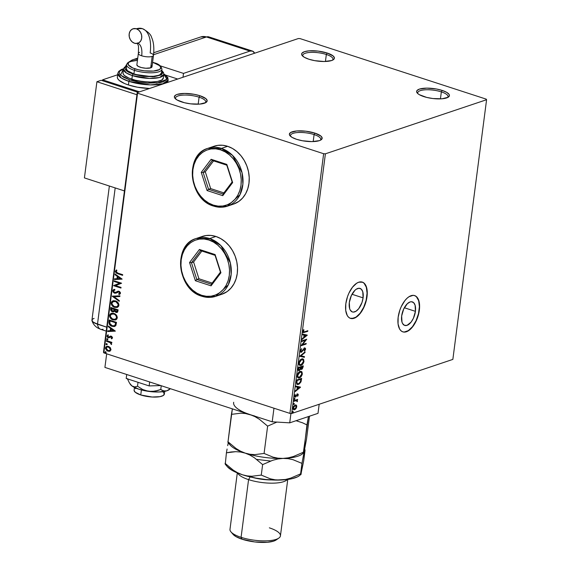 <?xml version="1.0" encoding="UTF-8"?>
<svg xmlns="http://www.w3.org/2000/svg" width="571" height="571" viewBox="0 0 571 571"><rect width="100%" height="100%" fill="white"/><g stroke="black" fill="none" stroke-linecap="round" stroke-linejoin="round"><path stroke-width="0.86" d="M363.085 297.869A12.376 6.217 -72 0 1 352.378 311.944A12.376 6.217 -72 0 1 349.324 302.487L351.329 295.6L354.976 290.254L356.354 289.154L359.038 288.255L361.293 289.169L362.771 291.76L363.085 297.869L361.978 302.523L358.766 308.625L356.054 311.202L353.37 312.101L352.171 311.873L350.266 310.082L349.645 308.597L349.324 302.487A12.376 6.217 -72 0 1 360.03 288.412A12.376 6.217 -72 0 1 363.085 297.869L352 294.265L363.085 297.869M415.424 311.352A12.376 6.217 -72 0 1 404.718 325.427A12.376 6.217 -72 0 1 401.663 315.963L403.668 309.075L407.316 303.736L410.064 301.959L411.377 301.731L413.632 302.651L415.11 305.242L415.424 311.352L413.418 318.24L411.106 322.101L407.023 325.356L404.511 325.349L402.605 323.564L401.984 322.073L401.663 315.963A12.376 6.217 -72 0 1 412.369 301.888A12.376 6.217 -72 0 1 415.424 311.352L404.339 307.748L415.424 311.352M402.748 331.83A19.079 9.586 108 0 0 419.15 310.096L419.357 310.167A19.079 9.586 -72 0 1 402.855 331.865A19.079 9.586 -72 0 1 398.151 317.283L398.058 323.914L399.6 328.996L400.913 330.695L402.534 331.751L404.389 332.108L406.409 331.758L410.649 329.024L414.596 323.964L416.266 320.788L418.7 313.75L419.614 306.72L419.449 303.536L417.908 298.455L416.594 296.756L414.974 295.699L413.118 295.343L408.979 296.734L406.859 298.426L404.81 300.71L401.235 306.663L399.85 310.11L398.151 317.283A19.079 9.586 -72 0 1 414.653 295.585A19.079 9.586 -72 0 1 419.357 310.167L419.15 310.096A19.079 9.586 108 0 0 414.546 295.55L416.38 296.684L418.664 300.681L419.399 306.648L418.486 313.686L416.059 320.716L412.49 326.676L408.315 330.652L404.175 332.036M350.408 318.354A19.079 9.586 108 0 0 366.81 296.62L367.017 296.684A19.079 9.586 -72 0 1 350.515 318.39A19.079 9.586 -72 0 1 345.812 303.808L345.719 310.438L347.261 315.513L348.574 317.219L350.194 318.268L354.07 318.283L358.31 315.549L362.257 310.481L363.927 307.305L366.361 300.275L367.274 293.237L367.11 290.061L365.568 284.979L364.255 283.273L362.635 282.224L358.759 282.21L356.639 283.252L352.471 287.227L348.895 293.187L347.511 296.635L345.812 303.808A19.079 9.586 -72 0 1 362.314 282.103A19.079 9.586 -72 0 1 367.017 296.684L366.81 296.62A19.079 9.586 108 0 0 362.207 282.074L364.041 283.209L366.325 287.199L367.06 293.173L366.147 300.203L363.72 307.241L360.151 313.194L355.976 317.169L351.836 318.561M199.093 97.184A15.26 4.611 7.4 0 0 182.456 95.157A15.26 4.611 7.4 0 0 175.661 99.011A15.26 4.611 -172.6 0 1 175.475 98.062A15.26 4.611 -172.6 0 1 183.769 95.079A15.26 4.611 -172.6 0 1 199.093 97.184L198.18 104.186L199.093 97.184A15.26 4.611 -172.6 0 1 205.738 101.995A15.26 4.611 -172.6 0 1 205.324 102.866A15.26 4.611 7.4 0 0 199.093 97.184L199.957 95.742L199.093 97.184M181.571 101.909A16.53 4.996 -172.6 0 1 175.011 98.376A16.53 4.996 -172.6 0 1 181.1 93.623A16.53 4.996 -172.6 0 1 199.957 95.742L205.96 98.719L207.173 100.789L205.888 102.559L199.807 104.093L190.671 103.851L184.404 102.716L177.074 99.989L174.655 97.884L174.355 96.863L175.64 95.093L177.174 94.408L184.569 93.437L194.054 94.286L199.957 95.742A16.53 4.996 -172.6 0 1 206.11 102.416A16.53 4.996 -172.6 0 1 181.571 101.909M314.1 134.578A15.26 4.611 7.4 0 0 297.462 132.551A15.26 4.611 7.4 0 0 290.668 136.412A15.26 4.611 -172.6 0 1 290.482 135.463A15.26 4.611 -172.6 0 1 298.776 132.479A15.26 4.611 -172.6 0 1 314.1 134.578L313.186 141.587L314.1 134.578A15.26 4.611 -172.6 0 1 320.752 139.395A15.26 4.611 -172.6 0 1 320.331 140.259A15.26 4.611 7.4 0 0 314.1 134.578L314.964 133.143L314.1 134.578M296.585 139.31A16.53 4.996 -172.6 0 1 290.018 135.777A16.53 4.996 -172.6 0 1 296.106 131.023A16.53 4.996 -172.6 0 1 314.964 133.143L320.966 136.119L322.18 138.189L320.895 139.959L319.36 140.644L311.966 141.615L302.48 140.766L296.585 139.31L292.081 137.383L289.661 135.284L289.361 134.264L290.646 132.493L296.734 130.959L305.863 131.209L314.964 133.143A16.53 4.996 -172.6 0 1 321.116 139.816A16.53 4.996 -172.6 0 1 296.585 139.31M441.347 91.874A15.26 4.611 7.4 0 0 424.71 89.847A15.26 4.611 7.4 0 0 417.915 93.701A15.26 4.611 -172.6 0 1 417.729 92.752A15.26 4.611 -172.6 0 1 426.023 89.768A15.26 4.611 -172.6 0 1 441.347 91.874L440.441 98.876L441.347 91.874A15.26 4.611 -172.6 0 1 447.999 96.685A15.26 4.611 -172.6 0 1 447.578 97.555A15.26 4.611 7.4 0 0 441.347 91.874L442.211 90.432L441.347 91.874M423.832 96.599A16.53 4.996 -172.6 0 1 417.265 93.066A16.53 4.996 -172.6 0 1 423.361 88.312A16.53 4.996 -172.6 0 1 442.211 90.432L446.715 92.359L449.134 94.458L449.427 95.478L448.142 97.248L442.061 98.783L432.932 98.54L426.658 97.405L419.328 94.679L417.829 93.63L416.616 91.553L416.944 90.611L419.428 89.097L426.83 88.127L436.308 88.976L442.211 90.432A16.53 4.996 -172.6 0 1 448.371 97.106A16.53 4.996 -172.6 0 1 423.832 96.599M326.341 54.473A15.26 4.611 7.4 0 0 309.703 52.446A15.26 4.611 7.4 0 0 302.908 56.301A15.26 4.611 -172.6 0 1 302.723 55.358A15.26 4.611 -172.6 0 1 311.017 52.375A15.26 4.611 -172.6 0 1 326.341 54.473L325.434 61.482L326.341 54.473A15.26 4.611 -172.6 0 1 332.993 59.284A15.26 4.611 -172.6 0 1 332.572 60.155A15.26 4.611 7.4 0 0 326.341 54.473L327.204 53.032L326.341 54.473M308.825 59.206A16.53 4.996 -172.6 0 1 302.259 55.665A16.53 4.996 -172.6 0 1 308.354 50.912A16.53 4.996 -172.6 0 1 327.204 53.032L333.207 56.008L334.42 58.078L334.092 59.02L331.608 60.54L324.207 61.511L314.728 60.662L308.825 59.206L304.322 57.278L301.902 55.173L301.609 54.159L301.938 53.217L304.422 51.697L308.975 50.855L318.104 51.097L327.204 53.032A16.53 4.996 -172.6 0 1 333.364 59.705A16.53 4.996 -172.6 0 1 308.825 59.206M233.503 204.118L238.971 201.327L242.661 197.973L245.63 193.733L247.757 188.787L248.97 183.312L249.22 177.531L248.499 171.65L246.829 165.911L244.274 160.522L240.933 155.697L236.944 151.622L232.454 148.446L227.629 146.304A30.52 24.724 71.4 0 1 249.063 175.304A30.52 24.724 71.4 0 1 233.589 204.09L227.372 206.181A30.52 24.724 71.4 0 1 213.911 206.095A1.27 0.642 -72 0 1 213.668 206.102A1.27 0.642 -72 0 1 213.361 205.132C206.181 203.954 190.578 190.236 192.905 169.658C195.889 149.302 213.654 146.433 220.542 149.83A1.27 0.642 -72 0 1 221.405 148.389L207.951 148.31A30.52 24.724 71.4 0 1 221.405 148.389L227.629 146.304L222.661 145.262L217.737 145.377L213.054 146.633M221.791 294.286L227.265 291.495L230.948 288.134L233.917 283.901L236.051 278.955L237.265 273.48L237.515 267.699L236.787 261.818L235.116 256.079L232.561 250.69L229.228 245.865L225.231 241.79L220.741 238.614L215.917 236.465A30.52 24.724 71.4 0 1 237.35 265.472A30.52 24.724 71.4 0 1 221.883 294.258L215.66 296.342A30.52 24.724 71.4 0 1 202.198 296.263A1.27 0.642 -72 0 1 201.956 296.27A1.27 0.642 -72 0 1 201.649 295.3C194.475 294.122 178.866 280.404 181.193 259.826C184.183 239.47 201.941 236.601 208.836 239.998A1.27 0.642 -72 0 1 209.693 238.557L196.238 238.478A30.52 24.724 71.4 0 1 209.693 238.557L215.917 236.465L210.949 235.43L206.031 235.545L201.342 236.801M299.882 369.665L298.833 370.579L299.989 369.473M486.585 99.725L452.853 359.402L291.674 413.504L325.399 153.82L486.585 99.725L486.242 99.147L300.139 38.628L298.39 38.528L137.204 92.623L103.479 352.307L103.815 352.885L137.547 93.201L323.643 153.72L289.918 413.397L103.815 352.885L289.918 413.397L291.674 413.504L452.853 359.402L486.585 99.725L486.242 99.147L300.139 38.628L298.39 38.528L137.204 92.623L137.547 93.201L323.643 153.72L325.399 153.82L486.585 99.725M295.764 404.918L296.37 405.203L294.843 405.146L293.308 406.902L293.037 408.986L293.937 409.828L295.243 409.378L296.449 407.801L296.713 405.795L295.956 405.067L296.328 406.609L296.742 406.745L295.985 404.96M294.015 400.642L293.937 401.292L296.606 400.585L297.277 401.713L297.02 400.257L297.634 399.429L294.015 400.642L293.937 401.292L296.378 400.564L297.277 401.713L297.02 400.257L297.634 399.429L294.015 400.642M297.412 394.975L297.834 395.111L297.605 396.345L298.298 394.647L297.655 393.969L295.286 396.452L295.214 394.568L294.536 396.36L295.236 397.116L297.427 394.647L297.841 394.975L297.605 396.345L298.283 394.918L297.834 394.939M296.442 381.992L296.856 384.254L299.133 384.083L300.924 381.992L301.645 378.373L296.692 380.036L296.442 381.992L297.27 384.476L298.433 384.404L301.038 381.713L301.645 378.373L296.692 380.036L296.442 381.992M298.319 367.517L298.176 370.258L299.247 370.715L300.689 368.966L301.345 369.451L302.366 368.909L303.265 365.861L298.319 367.517L298.098 369.201L299.247 370.715L300.689 368.966L301.638 369.401L303.115 367.046L303.265 365.861L298.319 367.517M299.789 356.19L304.379 357.332L304.464 356.632L300.981 355.84L305 352.535L305.092 351.829L299.775 356.297L304.379 357.332L304.464 356.632L300.981 355.84L305 352.535L305.092 351.829L299.789 356.19M301.695 341.515L305.378 340.28L301.153 345.726L306.099 344.063L306.184 343.414L302.494 344.656L306.727 339.21L301.781 340.873L301.695 341.515L305.378 340.28L301.167 345.576L306.099 344.063L306.184 343.414L302.494 344.656L306.727 339.21L301.781 340.873L301.695 341.515M304.543 331.787L303.479 331.822L303.658 329.717L302.88 331.494L303.337 332.657L307.755 331.33L307.833 330.688L304.543 331.787L303.387 331.323L303.993 329.917L303.658 329.717L302.88 331.494L303.294 332.643L307.755 331.33L307.833 330.688L304.543 331.787M307.262 335.106L302.666 334.071L302.573 334.777L304.043 335.106L303.736 337.475L302.038 338.867L301.952 339.574L307.248 335.22L302.666 334.071L302.573 334.777L304.043 335.106L303.736 337.475L302.038 338.867L301.952 339.574L307.262 335.106M300.524 350.23L301.452 348.945L300.453 350.544L300.874 350.68L301.688 348.638L300.339 351.094L300.639 352.071L301.467 352.221L304.529 348.717L305.057 349.174L304.507 351.101L305.406 349.766L305.506 348.503L304.985 348.024L304.193 348.289L301.388 351.608L300.86 350.801L301.688 348.638L300.36 350.894L301.467 352.221L304.529 348.717L305.05 349.352L304.507 351.101L305.556 349.195L304.593 348.074L302.073 351.201L301.031 351.465M301.781 358.931L299.989 360.28L298.94 362.271L298.847 364.384L300.103 365.511L301.873 364.919L303.829 362.021L303.686 359.437L301.781 358.931C300.375 359.373 299.375 360.744 298.783 363.042L299.818 365.454L300.967 365.39C302.387 364.955 303.394 363.57 303.986 361.243L302.944 358.873L301.781 358.931M300.153 371.443L298.362 372.792L297.313 374.79L297.227 376.903L298.476 378.031L300.253 377.431L302.209 374.533L302.059 371.957L300.153 371.443C298.747 371.885 297.748 373.256 297.156 375.554L298.198 377.966L299.34 377.909C300.76 377.474 301.766 376.089 302.366 373.762L301.317 371.386L300.153 371.443M300.51 387.109L295.906 386.075L295.821 386.781L297.291 387.117L296.984 389.479L295.286 390.871L295.193 391.578L300.496 387.224L295.906 386.075L295.821 386.781L297.291 387.117L296.984 389.479L295.286 390.871L295.193 391.578L300.51 387.109M294.636 398.472L294.236 399.514L294.907 399.122L294.636 398.472L294.151 399.15L294.493 399.557L294.979 398.879L294.636 398.472L294.979 398.879M293.986 403.44L293.594 404.475L294.265 404.082L293.986 403.44L293.508 404.118L293.851 404.518L294.329 403.84L293.986 403.44L294.329 403.84M292.937 411.527L292.545 412.569L293.209 412.176L292.937 411.527L292.452 412.205L292.795 412.612L293.28 411.934L292.937 411.527L293.28 411.934M110.331 347.675L108.768 346.518L107.077 346.29L105.842 346.947L105.442 348.467L106.97 350.73L109.411 351.308L110.945 349.966L110.331 347.675L108.519 346.426L106.698 346.39L105.457 347.91L107.898 351.172L109.882 351.165L110.988 349.709L110.331 347.675M106.499 340.601L106.42 341.244L110.389 342.75L110.938 344.085L111.623 344.392L110.981 342.728L111.766 342.985L111.852 342.336L106.499 340.601L106.42 341.244L110.039 342.529L111.466 344.577L110.981 342.728L111.766 342.985L111.852 342.336L106.499 340.601M108.711 337.083L107.669 336.105L108.347 335.405L107.905 334.87L107.005 335.969L108.376 337.832L111.752 336.876L112.144 337.618L111.224 336.847L112.144 337.618L111.195 338.353L111.602 338.889L112.537 337.739L111.759 336.419L110.431 336.133L108.276 337.118L107.669 336.29L108.347 335.405L107.905 334.87L106.991 336.126L107.391 337.168L108.59 337.889L111.345 336.897L111.866 337.711L111.195 338.353L111.759 338.81L112.523 337.882L111.281 336.198L110.331 336.169M108.925 321.951L109.254 324.192L111.431 326.084L114.114 326.576L115.92 325.356L116.498 322.372L109.175 319.996L108.925 321.951C108.897 324.278 109.946 325.741 112.073 326.334L114.657 326.455L115.806 325.563L116.498 322.372L109.175 319.996L108.925 321.951M110.803 307.476L110.638 310.053L111.673 311.459L113.572 311.866L114.45 311.102L116.313 312.494L117.683 311.987L118.118 309.853L110.803 307.476L110.588 309.161L112.401 311.823L113.6 311.852L114.45 311.102L115.899 312.394L117.112 312.43L118.118 309.853L110.803 307.476M112.273 296.149L119.232 301.331L119.318 300.632L114.036 296.777L119.853 296.535L119.946 295.828L112.259 296.256L119.232 301.331L119.318 300.632L114.036 296.777L119.853 296.535L119.946 295.828L112.273 296.149M114.179 281.474L119.624 283.245L113.636 285.686L120.952 288.062L121.038 287.413L115.578 285.643L121.58 283.209L114.264 280.825L114.179 281.474L114.521 280.911L114.179 281.474L119.624 283.245L113.65 285.536L120.952 288.062L121.038 287.413L115.578 285.643L121.58 283.209L114.264 280.825L114.179 281.474M117.819 273.102L116.077 271.924L116.869 270.547L116.348 270.033L115.299 271.353L116.063 273.031L122.608 275.329L122.694 274.687L117.819 273.102L116.049 271.589L116.869 270.547L116.348 270.033L115.299 271.353L117.662 273.723L122.608 275.329L122.694 274.687L117.819 273.102M122.115 279.105L115.149 274.03L115.056 274.737L117.291 276.364L116.984 278.727L114.521 278.826L114.436 279.533L122.115 279.105L115.149 274.03L115.056 274.737L117.291 276.364L116.984 278.727L114.521 278.826L114.436 279.533L122.115 279.105M115.371 292.545L116.962 291.76L114.621 292.523L113.536 290.946L114.928 290.025L114.628 289.376L112.78 290.746L113.044 291.952L114.186 293.03L115.884 293.18L118.904 291.895L119.724 292.852L118.632 293.865L119.018 294.515L120.281 293.808L120.395 292.588L119.539 291.517L118.368 291.131L115.549 292.495L114.407 292.438L113.536 290.946L114.928 290.025L114.628 289.376L113.222 289.882L112.78 290.746L113.986 289.504M115.442 300.888L113.465 300.689L111.759 301.588L111.202 302.894L111.395 304.45L113.979 307.119L117.262 307.412L118.518 306.449L118.925 304.957L118.504 303.379L117.034 301.709L115.442 300.888L112.958 300.817L111.202 302.894C111.395 305.242 112.537 306.734 114.635 307.369L117.148 307.455L118.904 305.342C118.689 303.008 117.533 301.517 115.442 300.888M113.815 313.4L111.837 313.208L110.132 314.1L109.575 315.413L109.768 316.962L112.359 319.632L115.642 319.931L116.891 318.968L117.305 317.476L116.877 315.891L115.406 314.221L113.815 313.4L111.331 313.329L109.575 315.413C109.768 317.754 110.91 319.253 113.008 319.888L115.528 319.974L117.276 317.861C117.062 315.52 115.906 314.036 113.815 313.4M115.363 331.109L108.39 326.034L108.304 326.74L110.538 328.368L110.232 330.73L107.769 330.83L107.676 331.537L115.363 331.109L108.39 326.034L108.304 326.74L110.538 328.368L110.232 330.73L107.769 330.83L107.676 331.537L115.363 331.109M107.284 338.717L106.634 339.31L107.562 339.795L107.491 338.817L106.606 339.06L107.141 339.795L107.826 339.452L107.284 338.717L106.606 339.06M106.641 343.678L105.985 344.27L106.92 344.756L106.848 343.778L105.956 344.02L106.499 344.763L107.177 344.42L106.641 343.678L105.956 344.02M105.585 351.772L104.936 352.364L105.871 352.849L105.792 351.872L104.907 352.114L105.449 352.849L106.127 352.507L105.585 351.772L104.907 352.114M196.238 238.478L202.455 236.387A30.52 24.724 71.4 0 1 215.917 236.465L209.693 238.557A30.52 24.724 71.4 0 1 231.127 267.563A30.52 24.724 71.4 0 1 215.66 296.342L228.293 284.85L231.176 274.33L230.334 262.867L220.806 245.53L209.693 238.557A1.27 0.642 108 0 0 208.836 239.998L204.075 238.999L199.358 239.106L194.868 240.312L190.778 242.568L187.245 245.787L184.397 249.841L182.356 254.58L181.193 259.826L180.957 265.372L181.649 271.004L183.255 276.507L185.696 281.674L188.894 286.292L192.72 290.204L197.031 293.244L201.649 295.3L206.409 296.292L211.127 296.185L215.617 294.986L219.707 292.73L223.24 289.511L226.08 285.457L228.129 280.711L229.285 275.465L229.528 269.926L228.835 264.287L227.229 258.784L224.781 253.624L221.591 248.999L217.765 245.095L213.454 242.054L208.836 239.998C216.009 241.169 231.619 254.894 229.285 275.465C226.302 295.828 208.543 298.697 201.649 295.3A1.27 0.642 108 0 0 201.956 296.27C206.659 297.776 211.227 297.798 215.66 296.342L202.198 296.263A30.52 24.724 71.4 0 1 180.764 267.257A30.52 24.724 71.4 0 1 196.238 238.478C172.521 244.766 177.21 289.868 201.963 296.27M207.951 148.31L214.168 146.219A30.52 24.724 71.4 0 1 227.629 146.304L221.405 148.389A30.52 24.724 71.4 0 1 242.839 177.395A30.52 24.724 71.4 0 1 227.372 206.181L240.006 194.682L242.889 184.162L242.047 172.699L232.518 155.362L221.405 148.389A1.27 0.642 108 0 0 220.542 149.83L215.781 148.831L211.07 148.938L206.581 150.144L202.491 152.4L198.951 155.619L196.11 159.673L194.069 164.419L192.905 169.658L192.67 175.204L193.362 180.836L194.961 186.339L197.409 191.506L200.607 196.124L204.432 200.036L208.736 203.076L213.361 205.132L218.122 206.124L222.84 206.017L227.329 204.818L231.419 202.562L234.952 199.343L237.793 195.289L239.834 190.543L240.998 185.297L241.24 179.758L240.541 174.119L238.942 168.616L236.494 163.456L233.296 158.831L229.471 154.927L225.167 151.886L220.542 149.83C227.722 151.001 243.332 164.726 240.998 185.297C238.014 205.66 220.249 208.529 213.361 205.132A1.27 0.642 108 0 0 213.668 206.102C218.372 207.608 222.94 207.63 227.372 206.181L213.911 206.095A30.52 24.724 71.4 0 1 192.477 177.089A30.52 24.724 71.4 0 1 207.951 148.31C184.233 154.598 188.922 199.7 213.675 206.102M325.399 153.82L291.674 413.504L289.918 413.397L323.643 153.72L325.399 153.82M137.547 93.201L103.815 352.885L103.479 352.307L137.204 92.623L137.547 93.201M116.455 270.047L115.563 271.496L116.348 272.931L122.629 275.151L117.662 273.723L115.299 271.353L116.634 269.94M122.115 279.133L114.436 279.533L114.8 278.819L114.714 279.44L122.115 279.133M117.262 278.634L117.569 276.264L115.056 274.737L115.392 274.208L117.569 276.264L117.262 278.634M120.624 278.491L118.004 276.885L120.624 278.491L117.769 278.691L118.004 276.885L120.624 278.491M120.973 287.884L113.636 285.686L119.91 283.152L114.464 281.382L119.91 283.152L113.914 285.586L120.973 287.884M114.907 289.982L114.328 290.154L114.928 290.025M119.517 294.365L120.467 293.294L118.954 291.239L117.762 291.217M119.018 294.515L118.925 293.78L120.003 292.944L118.632 293.865L119.375 294.415M119.082 293.722L118.632 293.865M116.077 293.109L114.528 293.173L115.934 293.159L118.904 291.895L120.003 292.944L119.182 291.795L118.19 291.881L118.925 291.738L120.01 292.752L119.253 293.672M112.78 290.746L114.814 293.073L112.78 290.746M114.314 289.397L113.294 290.025L113.151 291.474L114.471 292.937L116.17 293.08L115.499 293.187M118.925 293.78L119.539 294.358M117.983 291.146L115.827 292.395M114.371 290.161L114.992 289.961M119.86 296.449L114.036 296.777L119.86 296.449M119.268 301.06L112.259 296.256L119.268 301.06M117.291 307.405L114.914 307.277C112.822 306.641 111.68 305.15 111.488 302.801L113.101 300.767M113.122 300.76L111.559 302.43L112.037 305.064L114.585 307.162L117.547 307.319M112.537 301.053L112.037 301.488M113.558 301.409L115.114 301.302L116.677 301.923L118.425 304.407L118.276 305.606L117.39 306.541L118.433 305.035L116.755 306.791L114.721 306.727C113.022 306.22 112.102 305.014 111.959 303.115L113.358 301.474L115.642 301.438L113.501 301.431M115.356 301.538C117.041 302.045 117.976 303.244 118.147 305.128L118.433 305.035C118.254 303.144 117.326 301.945 115.642 301.438L118.076 304.186L117.99 305.699L116.819 306.763L114.193 306.52L112.059 304.215L112.016 302.823L112.808 301.731L115.356 301.538M117.248 312.373L115.899 312.394L114.45 311.102L115.963 312.216L117.248 312.373M113.743 311.802L112.401 311.823L110.588 309.161L111.059 307.562L110.853 309.511L111.331 310.767L112.501 311.659L113.85 311.766M114.428 309.482L113.408 311.138L114.428 309.482M111.752 308.276L114.471 309.161L114.214 310.488L112.487 311.174L111.473 308.369L114.471 309.161L111.752 308.276M116.256 311.652L117.483 310.838L117.569 310.167L115.97 311.745L114.899 309.825L115.228 309.403L117.569 310.167L117.362 311.295L116.684 311.723M116.67 311.78L115.056 311.045L114.942 309.496L117.569 310.167L114.942 309.496L117.291 310.26L116.67 311.78M116.798 311.723L115.97 311.745M115.663 319.924L113.294 319.796C111.195 319.153 110.053 317.662 109.86 315.313L111.473 313.286M111.495 313.279L109.889 315.128L110.631 317.904L113.294 319.796L115.92 319.839M110.917 313.572L110.417 314.007M111.93 313.922L114.279 314.05L116.27 315.62L116.784 317.704L115.392 319.218M115.263 319.253L116.805 317.547L115.128 319.303L113.094 319.239C111.402 318.732 110.481 317.533 110.331 315.635L111.73 313.986L114.014 313.957L111.873 313.943M113.736 314.05C115.413 314.557 116.348 315.756 116.527 317.647L116.805 317.547C116.627 315.663 115.699 314.464 114.014 313.957L115.685 315.32L116.52 317.019L116.227 318.468L115.192 319.282L112.566 319.032L110.431 316.734L110.389 315.335L111.188 314.25L113.736 314.05M114.792 326.405L112.359 326.234C110.232 325.648 109.182 324.185 109.204 321.851L109.361 323.75L110.51 325.242L112.608 326.312L114.885 326.376M114.343 325.727L115.442 324.899L115.942 322.679L115.156 324.999L114.214 325.777L112.159 325.684L109.718 323.372L110.124 320.788L115.942 322.679L110.124 320.788L115.942 322.679L115.442 324.899L114.1 325.784M115.356 331.137L107.676 331.537L108.04 330.823L107.962 331.444L115.356 331.137M110.51 330.638L110.817 328.275L108.304 326.74L108.64 326.212L110.817 328.275L110.51 330.638M113.872 330.495L111.252 328.889L113.872 330.495L111.017 330.695L111.252 328.889L113.872 330.495M111.002 336.754L110.367 337.218M108.019 334.842L107.291 335.869L108.183 334.777M110.431 336.133L108.961 337.19L110.717 336.041M110.481 336.126L109.239 337.097M107.141 339.795L106.884 338.967L107.569 338.624M107.148 338.624L107.041 339.438L107.848 339.702M111.788 342.807L110.981 342.728L111.788 342.807M111.63 344.37L110.938 344.085L111.352 343.728L110.317 342.436L106.42 341.244L106.763 340.687L106.698 341.151L110.667 342.657L111.63 344.37M106.499 344.763L106.242 343.928L106.92 343.585M106.499 343.585L106.399 344.399L107.205 344.663M110.167 351.072L107.898 351.172L105.457 347.91L106.841 346.347M106.905 346.319L105.735 347.81L106.442 349.916L108.183 351.079L109.932 351.151M106.57 346.483L106.127 346.854M109.525 350.515L110.617 349.395L109.389 350.573L107.976 350.523L106.113 348.117L106.998 347.04L108.711 346.975L107.284 346.94L108.711 346.975L110.189 348.024L110.596 349.502L109.689 350.466M108.426 347.075L110.617 349.395L108.426 347.075L109.575 347.746L110.331 349.067L110.01 350.194L109.061 350.644L107.284 350.201L106.113 348.538L107.013 347.032L108.426 347.075M105.449 352.849L105.192 352.022L105.871 351.679M105.449 351.679L105.349 352.493L106.149 352.757M117.769 278.691L118.004 276.885L120.345 278.584L117.769 278.691M114.15 309.582L113.679 310.952L112.351 311.124L111.395 310.096L111.473 308.369L114.15 309.582M115.663 322.772L114.907 325.342L113.815 325.877L112.159 325.684L109.918 323.935L109.846 320.881L115.663 322.772M111.017 330.695L111.252 328.889L113.586 330.588L111.017 330.695M303.015 332.529L307.384 330.837L307.755 331.33L303.101 332.529M303.608 329.788L303.993 329.917L303.608 329.788M303.572 329.781L303.094 330.737L303.515 330.873L302.965 331.18L303.237 331.822L303.658 331.958L303.387 331.323M303.18 331.794L302.965 331.18L304.129 331.651M302.965 331.18L303.322 330.245M306.841 335.013L307.248 335.22L306.827 335.077L302.016 339.038L306.841 335.013M303.629 334.97L302.58 334.734L303.629 334.97M305.642 335.427L304.1 335.077L303.865 336.89L304.286 337.026L303.865 336.89L304.1 335.077L306.063 335.562L304.286 337.026L304.514 335.213L305.642 335.427M306.135 339.41L302.073 344.52L302.494 344.656L302.073 344.52L306.135 339.41M305.728 343.571L306.099 344.063L301.317 345.391L305.728 343.571M304.957 340.145L301.738 341.23L304.957 340.145M301.559 351.572L300.874 350.68L301.138 351.436M304.686 347.917L305.1 348.053L304.593 348.074M304.179 347.939L305.556 349.195L305.135 349.059L304.95 349.723M304.828 349.973L304.286 350.737M304.529 348.717L305.05 349.352M300.596 352.136L301.752 351.622L304.115 348.581L302.83 350.151L303.244 350.287L302.83 350.151L301.045 352.086L301.467 352.221L300.724 352.143M300.917 352.25L301.467 352.221M304.115 348.581L304.507 348.645M304.25 350.78L305.135 349.059L304.564 347.889M304.728 350.151L304.985 349.63M300.967 351.472L300.453 350.544M304.6 352.236L305 352.535L300.56 355.704L300.981 355.84L300.56 355.704L304.6 352.236M304.043 356.532L304.379 357.332L299.782 356.254L303.958 357.196L304.043 356.532M302.744 358.824L303.572 361.108C302.98 363.434 301.966 364.819 300.546 365.254L299.618 365.369M299.682 365.376L301.459 364.783L303.137 362.635L303.572 360.123L302.559 358.752M299.939 364.705L298.876 363.556L299.225 361.507L300.56 359.816L302.287 359.416M299.125 361.728L298.876 362.713L299.29 362.849L301.702 359.573L302.637 359.523L303.479 361.443L301.053 364.748L300.103 364.79L298.876 362.713L299.903 364.705M302.423 359.48L301.281 359.437L301.702 359.573L301.281 359.437L299.268 361.414M302.816 366.011L302.694 366.91L303.115 367.046L302.694 366.91L301.217 369.266L301.638 369.401L300.917 369.316L302.28 368.316L302.816 366.011M300.689 368.966L301.638 369.401M298.654 370.743L299.247 370.715M298.512 369.929L298.326 367.86L300.168 367.246L300.582 367.381L300.346 368.752L299.332 370.065L298.783 369.965M300.91 368.63L300.674 367.074L302.259 366.539L302.587 367.346L301.709 368.752L301.103 368.588L300.632 367.403L301.295 368.616M301.709 368.752L300.674 367.074L301.045 367.538L302.68 366.675L302.259 366.539L300.674 367.074L302.68 366.675L302.28 368.295L301.153 368.652M299.332 370.065L298.619 369.644L298.74 367.995L300.168 367.246L298.326 367.86L298.647 368.738L298.74 367.995L300.582 367.381L299.475 370.008L298.226 368.602L298.911 369.929M301.117 371.343L301.945 373.62C301.352 375.954 300.346 377.338 298.918 377.774L297.991 377.881M298.062 377.895L299.832 377.295L301.509 375.154L301.945 372.642L300.938 371.264M298.312 377.224L297.248 376.075L297.598 374.019L298.933 372.335L300.667 371.928M297.498 374.248L297.248 375.226L297.662 375.361L300.075 372.092L301.01 372.042L301.852 373.955L299.425 377.26L298.483 377.31L297.248 375.226L298.283 377.217M300.796 371.992L299.654 371.957L300.075 372.092L299.654 371.957L297.641 373.934M296.97 384.376L298.712 383.948L300.082 382.627L301.188 378.523L301.06 379.515L301.474 379.651L301.06 379.515L300.617 381.578L301.038 381.713L300.617 381.578L298.012 384.269L298.433 384.404L297.056 384.39M297.12 383.662L296.499 382.67L296.699 380.379L300.632 379.058L296.699 380.379L301.053 379.194L300.632 379.058L301.053 379.194L300.617 381.528L298.519 383.755L297.591 383.819L296.513 382.763L297.391 383.726M296.927 382.898L297.027 381.207L296.606 381.071L296.513 382.763L296.927 382.898L297.12 380.514L296.699 380.379L297.027 381.207L297.12 380.514L301.053 379.194L300.617 381.528L299.654 383.055L297.812 383.862L296.927 382.898M300.082 387.017L300.496 387.224L300.075 387.088L295.264 391.042L300.082 387.017M296.87 386.981L295.821 386.738L296.87 386.981M298.89 387.431L297.348 387.081L297.113 388.894L297.527 389.029L297.113 388.894L297.348 387.081L299.304 387.566L297.527 389.029L297.762 387.217L298.89 387.431M297.427 394.647L296.656 394.775L297.834 395.111M296.62 395.689L297.077 394.911L296.656 394.775L296.199 395.553L296.62 395.689L296.213 395.553L295.585 396.538L296.006 396.674L296.62 395.689M297.07 393.869L298.283 394.918L297.491 394.004L295.485 396.438L294.622 395.717L295.007 395.839L295.214 394.568L294.55 396.06L295.421 397.073L296.006 396.674L294.786 396.988M294.964 397.095L295.421 397.073M295.485 396.438L295.007 395.839M294.586 395.703L295.064 396.295M297.912 393.983L297.491 394.004M297.826 394.982L297.734 394.026M294.872 396.317L294.579 395.874M294.65 396.988L296.064 395.824M296.413 395.139L297.17 394.497M294.215 398.337L294.557 398.744L294.072 399.415M294.151 399.15L294.493 399.557M294.151 399.386L294.472 398.38M297.034 401.113L296.599 400.121L297.177 399.579L297.548 400.078L296.599 400.121L297.47 401.177L296.863 401.577M296.378 400.564L297.034 401.22M295.956 400.428L293.972 400.999L296.299 400.485M293.573 403.304L293.915 403.704L293.43 404.382M293.508 404.118L293.851 404.518M293.501 404.347L293.822 403.347M295.699 408.279L295.921 408.686L296.742 406.745L296.32 406.659M296.37 405.203L295.171 405.003L293.002 408.001L293.751 409.785L295.921 408.686L294.136 409.614L294.557 409.75L293.558 409.692M296.306 406.745L295.699 404.882M293.515 409.692L294.829 409.243L295.785 408.144M293.344 408.872L293.009 407.915M293.573 406.374L295.35 405.496M294.636 409.1L293.765 409.007L293.044 407.723L293.444 407.851L293.994 406.509L295.086 405.653L294.665 405.517L295.557 405.581L296.299 406.345L296.049 407.715L294.636 409.1L293.444 407.851L295.086 405.653L296.299 406.895L294.636 409.1L293.801 409.036M293.03 407.715L294.215 408.964M295.5 405.581L293.694 406.231M295.086 405.653L295.721 405.617L295.3 405.481M292.516 411.391L292.859 411.798L292.381 412.476M292.452 412.205L292.795 412.612M292.452 412.44L292.773 411.434M304.286 337.026L304.514 335.213L306.063 335.562L304.286 337.026M301.053 364.748L299.518 364.319L299.418 362.235L300.974 359.951L302.709 359.552L303.408 360.372L303.344 362.057L302.494 363.67L301.053 364.748M299.425 377.26L297.891 376.839L297.791 374.747L299.354 372.47L301.081 372.071L301.781 372.892L301.716 374.576L300.867 376.189L299.425 377.26M297.527 389.029L297.762 387.217L299.304 387.566L297.527 389.029M134.449 387.452L134.099 390.15A15.26 4.611 7.4 0 0 140.751 394.968L141.401 389.943L140.751 394.968A15.26 4.611 7.4 0 0 156.076 397.066A15.26 4.611 7.4 0 0 164.369 394.083L164.719 391.378M162.849 391.692L164.377 393.926L163.192 395.56L159.887 396.674L152.107 397.016L140.751 394.968L135.213 392.22L134.092 390.307M135.27 388.673L136.69 388.037M104.914 367.41L272.203 421.812L289.725 422.84L318.004 413.347L289.725 422.84L290.939 413.461L289.725 422.84L272.203 421.812L104.914 367.41L106.684 353.813L104.914 367.41M273.966 408.215L272.203 421.812L273.966 408.215M319.182 404.268L318.004 413.347L319.182 404.268M149.659 381.963L149.145 385.925L126.205 378.466L126.719 374.505L126.205 378.466L149.145 385.925L149.659 381.963M160.744 385.568L149.145 385.925L160.744 385.568M169.359 389.522L166.839 390.821L170.379 388.658L166.839 390.821L165.147 391.135L162.114 390.364L160.765 389.472L161.25 385.732L160.765 389.472L157.86 390.493L151.786 391.556L145.634 390.7L142.743 389.529L137.511 386.224L138.018 382.306L137.511 386.224L134.749 386.924L131.951 385.953L129.424 382.948L127.312 378.587L129.424 382.948L131.951 385.953L130.281 384.226M170.344 388.687L169.351 389.529A20.349 6.145 7.4 0 1 166.839 390.821L158.938 391.992L148.674 391.392L138.796 389.179L131.951 385.953A20.349 6.145 7.4 0 0 148.674 391.392A20.349 6.145 7.4 0 0 166.839 390.821L163.563 390.949L160.765 389.472L154.869 391.221L148.674 391.392L142.743 389.529L137.511 386.224L134.749 386.924L131.951 385.953A20.349 6.145 7.4 0 1 130.445 384.476L130.024 383.876M103.023 329.231A12.719 6.395 -72 0 1 100.617 329.296A12.719 6.395 -72 0 1 97.484 324.192L106.741 327.204L94.022 322.715L92.159 321.095L92.188 319.589L91.931 320.317L92.866 321.908L97.484 324.192A12.719 3.84 -172.6 0 1 92.002 320.745A12.719 3.84 -172.6 0 1 94.094 318.425L92.916 318.953L94.094 318.425M109.368 186.018L91.938 320.188A12.719 3.84 7.4 0 0 97.484 324.192L106.741 327.204L97.484 324.192A12.719 6.395 108 0 0 100.653 329.303L97.834 328.04C94.893 326.212 92.945 323.778 91.995 320.731M183.498 73.402L249.948 51.097L252.539 51.104L254.637 53.21A12.719 6.395 -72 0 0 252.325 51.026A12.719 6.395 -72 0 0 249.948 51.097L206.459 36.958L153.57 54.709L206.459 36.958L249.948 51.097L183.498 73.402L160.18 65.822L183.498 73.402L182.998 77.256L183.498 73.402M97.484 324.192L115.185 187.909L97.484 324.192M165.583 75.094L177.695 79.034L165.583 75.094M153.756 52.732L200.849 36.922L206.459 36.958A12.719 10.299 -108.6 0 0 200.849 36.922L208.829 36.887A12.719 6.395 108 0 0 206.459 36.958L208.829 36.887L252.325 51.026M129.952 61.49A12.719 10.299 71.4 0 1 132.986 59.698A12.719 10.299 71.4 0 1 137.568 59.463A12.719 10.299 -108.6 0 0 132.986 59.698L137.739 58.106M137.904 43.246A7.63 6.181 71.4 0 1 134.513 43.239L132.179 41.904L130.352 39.684L129.296 36.901L129.174 33.982L130.01 31.376L131.673 29.478L133.914 28.579L136.383 28.807A31.812 15.988 -72 0 1 142.557 28.714A31.812 15.988 108 0 0 136.383 28.807A7.63 6.181 71.4 0 1 141.744 36.044A7.63 6.181 71.4 0 1 137.904 43.246A16.552 8.315 -72 0 1 141.679 55.794A7.63 2.305 7.4 0 0 152.193 56.408A7.63 2.305 7.4 0 0 153.492 55.308M151.451 65.744L152.007 66.7L150.708 67.835L152.193 56.408L150.708 67.835A7.63 2.305 7.4 0 0 152.007 66.778L153.485 55.351A7.63 2.305 -172.6 0 1 152.193 56.408A7.63 2.305 -172.6 0 1 141.679 55.794A7.63 2.305 -172.6 0 1 138.353 53.389A7.63 2.305 -172.6 0 1 139.645 52.332M142.557 28.714A31.812 15.988 -72 0 1 150.166 52.946A7.63 2.305 -172.6 0 1 153.485 55.351C154.584 45.416 152.778 40.006 151.722 37.779C151.015 34.545 147.882 31.491 142.315 28.629L133.043 28.778M128.896 81.36L150.237 84.886L162.863 83.744L168.252 79.89A25.431 7.68 -172.6 0 1 154.427 84.865A25.431 7.68 -172.6 0 1 128.896 81.36L128.425 84.972A25.431 7.68 7.4 0 0 149.538 88.484L137.504 87.213L128.425 84.972L128.896 81.36A25.431 7.68 -172.6 0 1 117.812 73.345L121.48 78.106L128.896 81.36A1.27 0.642 -72 0 1 129.753 79.926A1.27 0.642 108 0 0 128.896 81.36M163.856 74.123L166.882 79.34L156.954 83.059L129.753 79.926L138.382 82.053L147.739 83.173L160.051 82.631L163.056 81.874L166.682 79.654L167.167 78.284L166.732 76.792L163.856 74.123M161.736 70.847L161.593 74.694L152.614 76.785L133.207 74.166A1.27 0.642 108 0 0 132.344 75.608L149.424 78.42L159.523 77.506L163.834 74.43A20.349 6.145 -172.6 0 1 152.778 78.405A20.349 6.145 -172.6 0 1 132.344 75.608L131.88 79.212A20.349 6.145 7.4 0 0 152.307 82.017A20.349 6.145 7.4 0 0 163.363 78.034L163.834 74.43L163.492 72.538L161.779 70.519M161.479 72.717L160.101 74.63L158.452 75.365L153.549 76.271L147.161 76.321L140.273 75.493L133.914 73.93L134.385 70.319L133.914 73.93A17.801 5.375 7.4 0 0 151.793 76.378A17.801 5.375 7.4 0 0 161.472 72.902L161.936 69.291A17.801 5.375 -172.6 0 1 152.257 72.774A17.801 5.375 -172.6 0 1 134.385 70.319A1.27 0.642 -72 0 1 135.248 68.884A16.53 4.996 -172.6 0 1 128.075 63.481A16.53 4.996 -172.6 0 1 137.44 60.419L132.9 60.861L129.317 62.061L128.361 62.896L128.325 64.851L132.772 67.963L138.075 69.683L144.349 70.818L153.478 71.061L159.559 69.534L160.844 67.756L159.63 65.686L153.628 62.71A1.27 0.642 -72 0 1 153.877 62.71A1.27 0.642 108 0 0 153.628 62.71A16.53 4.996 -172.6 0 1 158.031 70.219A16.53 4.996 -172.6 0 1 135.248 68.884A1.27 0.642 108 0 0 134.385 70.319A17.801 5.375 7.4 0 0 161.757 69.855M167.674 82.395L167.346 81.674M102.566 79.833L139.517 91.845L102.566 79.833L117.626 74.78L102.566 79.833L102.452 80.725L102.566 79.833M117.319 77.206L117.783 78.769L119.189 80.39L124.614 83.552L128.425 84.972A25.431 7.68 7.4 0 1 117.341 76.949L117.812 73.345L118.654 71.439L121.245 69.555L123.586 68.698M84.415 177.909L124.435 190.921L84.415 177.909L96.913 81.732L101.153 80.304L138.103 92.324L101.153 80.304L96.913 81.732L84.415 177.909M136.933 94.743L96.913 81.732L136.933 94.743M123.536 68.884L119.696 71.175L119.211 72.546L119.646 74.037L123.179 77.106L129.753 79.926L120.474 75.094L123.536 68.884M163.385 77.827L161.8 80.011L157.389 81.489L150.815 82.046L143.078 81.596L135.356 80.197L128.832 78.077L124.492 75.55L123.365 74.251L123.015 72.774M126.469 65.929L124.292 67.449L123.479 69.191L123.008 72.795A20.349 6.145 7.4 0 0 131.88 79.212L132.344 75.608A20.349 6.145 -172.6 0 1 123.479 69.191L126.419 73.002L132.344 75.608A1.27 0.642 -72 0 1 133.207 74.166L143.706 76.4L154.241 76.678L161.265 74.915L162.742 72.867L161.343 70.483M126.427 66.265L125.263 67.257L124.885 68.342L125.227 69.519L128.011 71.946L133.207 74.166L126.427 70.854L126.427 66.265M133.914 73.93L127.454 70.725L126.162 68.299A17.801 5.375 7.4 0 0 133.914 73.93M126.805 64.145A17.801 5.375 7.4 0 0 134.385 70.319A17.801 5.375 -172.6 0 1 126.626 64.709L126.155 68.313M153.628 62.71L152.571 62.389M137.19 42.932L138.182 45.323C138.567 45.295 138.625 47.985 138.353 53.389L136.869 64.816A7.63 2.305 7.4 0 0 142.079 67.728A7.63 2.305 7.4 0 0 150.708 67.835L145.876 68.249L141.501 67.592L138.118 66.329L136.862 64.894M153.877 62.71L153.413 62.839M136.383 28.807L138.717 30.142L140.545 32.361L141.601 35.145L141.722 38.064L140.887 40.669L139.224 42.568L136.983 43.467L134.513 43.239A7.63 6.181 71.4 0 1 129.153 36.002A7.63 6.181 71.4 0 1 132.993 28.8A7.63 6.181 71.4 0 1 136.383 28.807M138.353 53.431A7.63 2.305 7.4 0 0 141.679 55.794A16.552 8.315 108 0 0 138.203 43.396M248.571 479.626L250.184 476.928L248.571 479.626A25.431 7.68 -172.6 0 1 237.743 473.081A25.431 7.68 7.4 0 0 248.571 479.626L241.076 537.332A25.431 7.68 -172.6 0 1 230.977 531.894L233.089 534.363A22.89 6.916 7.4 0 0 242.175 539.26L241.076 537.332L248.571 479.626A25.431 7.68 7.4 0 0 287.306 479.519A25.431 7.68 -172.6 0 1 248.571 479.626M237.315 472.902L229.992 529.31A25.431 7.68 7.4 0 0 241.076 537.332A25.431 7.68 7.4 0 0 266.614 540.837A25.431 7.68 7.4 0 0 280.432 535.862L287.763 479.454M254.516 415.938L245.473 413.54L240.726 413.197L231.412 414.36L232.376 408.857L227.943 442.368L231.412 414.36L240.726 413.197L245.473 413.54L250.241 414.667L254.923 416.616L259.362 419.257L267.628 426.137L276.885 422.083L267.628 426.137L264.08 453.453L267.628 426.137L259.362 419.257L254.923 416.616L250.241 414.667A38.15 11.52 -172.6 0 1 233.682 402.277M301.438 471.425L301.06 474.223L300.817 474.722L300.589 473.859L301.952 463.381L304.222 451.297L303.629 453.088L303.401 452.218L293.373 456.529L288.234 457.842L283.016 458.413L288.048 458.656L292.909 459.655L301.952 463.381L306.499 439.213L309.489 416.202L306.499 439.213L303.629 453.088L306.948 424.91L308.44 416.552L303.401 452.218L293.373 456.529L288.234 457.842L283.016 458.413L277.977 458.178L273.124 457.178L264.08 453.453L254.759 454.616L250.019 454.273L245.245 453.138L240.569 451.197L236.13 448.549L227.865 441.676L236.13 448.549L240.569 451.197L245.245 453.138A38.15 11.52 7.4 0 0 283.016 458.413L277.977 458.178L273.124 457.178L264.08 453.453L254.759 454.616L250.019 454.273L245.245 453.138A38.15 11.52 -172.6 0 1 228.707 442.482L228.707 442.482M296.049 420.713L302.544 422.804L306.948 424.91L302.544 422.804L296.049 420.713M303.458 452.846L303.458 452.846A38.15 11.52 -172.6 0 1 283.016 458.413A38.15 11.52 7.4 0 0 301.873 454.302L303.472 452.917M228.007 442.525L230.099 444.98A38.15 11.52 7.4 0 0 245.245 453.138L249.927 455.087L254.366 457.735L262.631 464.608L272.652 460.305L277.791 458.991L283.016 458.413A38.15 11.52 -172.6 0 1 245.245 453.138L249.927 455.087L254.366 457.735L262.631 464.608L261.268 475.093L251.947 476.257L247.207 475.907L242.439 474.779L232.047 470.34L227.272 466.6M250.241 414.667L246.329 413.276M240.477 452.011L245.245 453.138L240.477 452.011L235.737 451.668L240.477 452.011M231.012 451.989L235.737 451.668L226.416 452.832L225.281 464.18L226.416 452.832L231.012 451.989M227.072 449.027L226.416 452.832L227.072 449.027M228.236 442.832L227.693 445.644L228.236 442.832M304.571 450.012L304.222 451.297L304.814 449.513L305.05 450.376L303.686 460.854L300.739 474.365M304.971 449.677L303.686 460.854L300.817 474.722L300.589 473.859L290.568 478.17L285.421 479.483L275.615 480.09L265.915 479.519L256.051 478.141L242.439 474.779A38.15 11.52 7.4 0 0 280.204 480.054L275.172 479.811L270.311 478.819L261.268 475.093L251.947 476.257L247.207 475.907L242.439 474.779L237.757 472.838L233.318 470.19L225.053 463.317L233.318 470.19L237.757 472.838L242.439 474.779A38.15 11.52 7.4 0 1 227.287 466.621L225.195 464.166M299.432 475.672L297.512 476.849L291.974 478.705L280.204 480.054A38.15 11.52 7.4 0 0 299.061 475.943L300.667 474.558M283.016 458.413L288.048 458.656L292.909 459.655L301.952 463.381L300.589 473.859L290.568 478.17L285.421 479.483L280.204 480.054L275.172 479.811L270.311 478.819L261.268 475.093L262.631 464.608L272.652 460.305L277.791 458.991L283.016 458.413M253.124 477.577A22.89 6.916 7.4 0 0 271.289 479.933A22.89 6.916 -172.6 0 1 253.124 477.577M276.171 539.938L273.723 541.108L267.421 542.279L254.773 541.943L242.175 539.26L235.944 536.59L233.061 534.328M270.547 461.033L256.672 459.405M269.355 527.84A25.431 7.68 -172.6 0 1 278.826 538.103A25.431 7.68 -172.6 0 1 241.076 537.332L242.175 539.26A22.89 6.916 7.4 0 0 276.15 539.959A22.89 6.916 7.4 0 0 277.171 538.988M211.134 159.302L226.83 164.405L232.647 182.584L222.769 195.66L207.073 190.557L201.256 172.378L211.134 159.302L201.256 172.378L207.073 190.557L208.543 189.315L210.663 188.601L223.882 192.898L210.663 188.601L208.543 189.315L203.169 172.535L212.291 160.458L226.78 165.169L232.147 181.956L223.033 194.026L208.543 189.315L203.169 172.535L205.296 171.821L203.169 172.535L201.256 172.378L203.169 172.535L212.291 160.458L211.134 159.302L212.291 160.458L226.78 165.169L226.83 164.405L211.134 159.302M213.561 160.872L205.296 171.821L210.663 188.601L205.296 171.821L213.561 160.872M208.543 189.315L207.073 190.557L222.769 195.66L223.033 194.026L208.543 189.315M223.033 194.026L222.769 195.66L232.647 182.584L232.147 181.956L223.033 194.026M232.147 181.956L226.83 164.405L232.147 181.956M199.422 249.47L215.117 254.573L220.934 272.752L211.056 285.828L195.368 280.725L189.551 262.546L199.422 249.47L189.551 262.546L195.368 280.725L196.831 279.483L198.951 278.769L212.169 283.066L198.951 278.769L196.831 279.483L191.463 262.703L200.578 250.626L215.067 255.337L220.435 272.124L211.32 284.194L196.831 279.483L191.463 262.703L193.583 261.989L191.463 262.703L189.551 262.546L191.463 262.703L200.578 250.626L199.422 249.47L200.578 250.626L215.067 255.337L215.117 254.573L199.422 249.47M201.849 251.04L193.583 261.989L198.951 278.769L193.583 261.989L201.849 251.04M196.831 279.483L195.368 280.725L211.056 285.828L211.32 284.194L196.831 279.483M211.32 284.194L211.056 285.828L220.934 272.752L220.435 272.124L211.32 284.194M220.435 272.124L215.117 254.573L220.435 272.124M303.294 332.643L302.88 332.508M304.8 348.703L304.379 348.567M300.103 364.79L299.689 364.655M302.637 359.523L302.216 359.387M298.483 377.31L298.062 377.174M301.01 372.042L300.596 371.907M297.591 383.819L297.177 383.683M297.627 394.64L297.205 394.504M295.25 396.445L294.836 396.31M294.8 398.465L294.386 398.33M296.684 400.606L296.263 400.471M294.158 403.426L293.737 403.29M293.109 411.52L292.687 411.384M100.653 329.303L106.227 331.116M125.47 66.464L126.733 64.287M128.982 61.911L132.986 59.698M167.938 82.31L167.924 77.842L165.818 75.286L163.856 73.93M161.936 69.291C161.186 65.901 158.495 63.709 153.863 62.703L152.585 62.31M137.454 60.348L129.524 61.661L127.412 63.06L126.626 64.709M278.826 538.103L276.15 539.959"/></g></svg>
